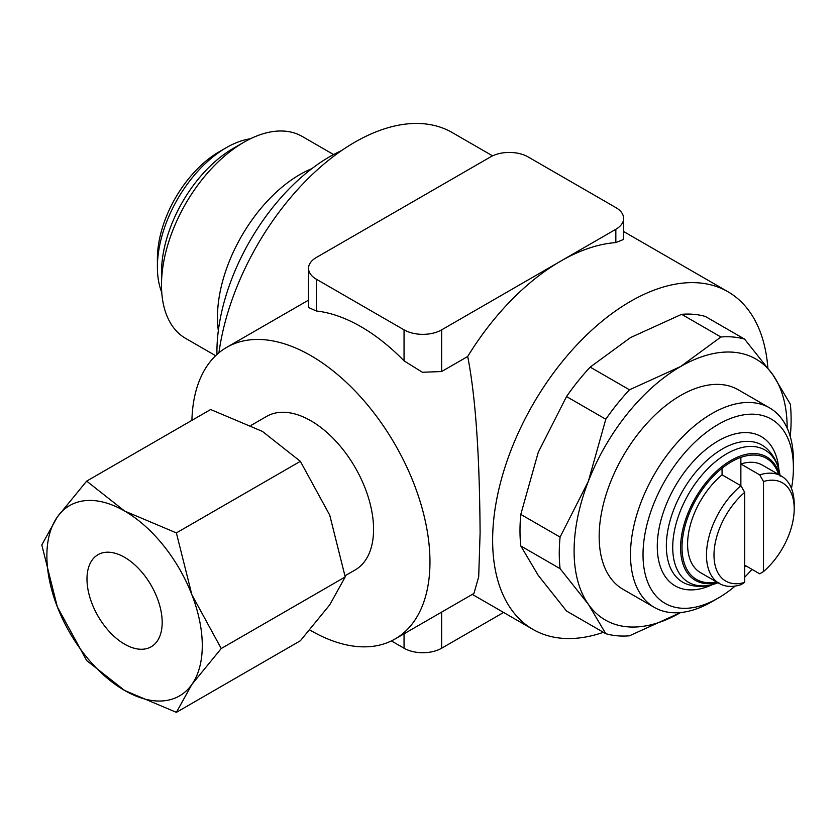 <?xml version="1.0" encoding="UTF-8"?>
<svg xmlns="http://www.w3.org/2000/svg" width="836" height="836" viewBox="0 0 836 836"><rect width="100%" height="100%" fill="white"/><g stroke="black" fill="none" stroke-linecap="round" stroke-linejoin="round"><path stroke-width="1.25" d="M766.581 448.441A79.19 45.719 120 0 0 765.912 447.856A79.19 45.719 120 0 0 722.356 448.974A79.19 45.719 120 0 0 669.563 522.563A79.19 45.719 120 0 0 687.161 584.249A79.19 45.719 120 0 0 688.007 584.531M769.548 407.853A115.201 66.514 120 0 0 680.776 438.722A115.201 66.514 120 0 0 630.49 554.655A115.201 66.514 120 0 0 654.348 607.396L623.019 589.307A115.201 66.514 120 0 1 599.161 536.566A115.201 66.514 120 0 1 649.447 420.633A115.201 66.514 120 0 1 738.219 389.764L769.548 407.853A115.201 66.514 120 0 1 793.406 460.594L793.406 467.826A106.339 61.394 120 0 0 718.218 424.416A106.339 61.394 120 0 0 643.02 554.655A106.339 61.394 120 0 0 718.218 598.074A106.339 61.394 120 0 0 735.137 586.078M311.88 168.632A116.591 67.308 120 0 0 217.464 317.335A116.591 67.308 120 0 0 218.342 330.659M333.574 154.545L302.235 136.456A116.591 67.308 120 0 0 243.934 142.224A116.591 67.308 120 0 0 161.494 285.024L161.494 272.63L161.494 285.024A116.591 67.308 120 0 0 185.644 338.392L215.636 355.708M243.934 142.224L233.213 148.421A101.417 58.551 120 0 0 161.494 272.63M250.455 138.766A97.478 56.284 120 0 0 226.316 147.659A97.478 56.284 120 0 0 157.387 267.05L157.387 258.742A87.299 50.4 120 0 1 219.126 151.818L226.316 147.659M763.498 571.552A56.712 32.74 120 0 0 794.2 508.81A56.712 32.74 120 0 0 763.498 481.515L763.498 571.552L759.736 573.83L744.698 565.157M778.619 474.493A69.931 40.379 120 0 0 740.853 457.407L740.863 463.99A62.031 35.812 120 0 1 762.474 465.171L781.357 476.071A62.031 35.812 120 0 1 794.2 504.463L794.2 508.81M781.357 476.071A62.031 35.812 120 0 0 759.736 474.89L763.498 481.515M740.863 463.99L759.736 474.89M216.942 354.485A159.509 92.096 -60 0 1 216.921 352.06A159.509 92.096 -60 0 1 341.61 150.553M345.049 575.774L355.227 569.901A88.616 51.163 -120 0 0 368.801 498.893A88.616 51.163 -120 0 0 310.919 420.801A88.616 51.163 -120 0 0 266.6 416.412L251.082 425.378M767.856 367.84A194.955 112.557 120 0 0 727.968 291.754A194.955 112.557 120 0 0 577.728 343.983A194.955 112.557 120 0 0 492.634 540.181A194.955 112.557 120 0 0 533.013 629.435A194.955 112.557 120 0 0 603.404 632.309M467.7 356.491A194.955 112.557 -60 0 1 560.705 261.125L615.839 229.283A26.585 15.351 0 0 0 623.625 218.426A26.585 15.351 0 0 0 615.839 207.579L528.112 156.928A26.585 15.351 0 0 0 490.523 156.928L316.321 257.498A26.585 15.351 0 0 0 308.536 268.356L308.536 307.491L316.321 310.982A168.37 97.206 60 0 1 361.047 326.74A168.37 97.206 60 0 1 404.049 360.849L422.399 372.26L441.638 371.539L467.7 356.491C477.92 408.501 479.728 482.215 480.104 532.95L478.694 576.819L473.918 593.466L395.104 638.965A168.37 97.206 -120 0 0 420.905 504.045A168.37 97.206 -120 0 0 310.919 355.676A168.37 97.206 -120 0 0 226.723 347.337A168.37 97.206 -120 0 0 191.914 420.341M309.832 629.999A168.37 97.206 -120 0 0 310.919 630.626A168.37 97.206 -120 0 0 395.104 638.965M605.797 633.698A163.94 94.656 120 0 0 629.466 635.809L680.619 612.537A150.647 86.975 -60 0 1 588.366 604.303L605.797 633.698L566.526 611.022L538.238 575.356L520.797 545.971A163.94 94.656 -60 0 1 519.992 530.661A163.94 94.656 -60 0 1 520.797 514.412L560.078 537.088A163.94 94.656 120 0 0 559.263 553.327A163.94 94.656 120 0 0 560.078 568.647L588.366 604.303A150.647 86.975 -60 0 1 574.092 551.039A150.647 86.975 -60 0 1 588.366 481.296A150.647 86.975 -60 0 1 680.619 366.534A150.647 86.975 -60 0 1 772.872 374.768A150.647 86.975 -60 0 1 787.146 428.032M790.198 436.298L790.313 435.723A163.94 94.656 120 0 0 791.117 419.473A163.94 94.656 120 0 0 790.313 404.164L772.872 374.768L744.583 339.113A163.94 94.656 120 0 0 720.914 337.002L681.643 314.326A163.94 94.656 -60 0 1 705.302 316.436L744.583 339.113M560.078 568.647L520.797 545.971M86.662 481.108L210.641 409.525L262.441 431.418L300.354 461.326L329.729 515.133L345.216 576.944L329.729 604.856L300.354 640.773L176.386 712.345L191.872 684.444L221.237 648.527L191.872 594.72L176.386 532.908L124.585 511.015A109.882 63.442 60 0 1 191.872 594.72A109.882 63.442 60 0 1 202.281 645.591A109.882 63.442 60 0 1 191.872 684.444A109.882 63.442 60 0 1 124.585 690.452A109.882 63.442 60 0 1 57.287 606.748A109.882 63.442 60 0 1 46.879 555.877A109.882 63.442 60 0 1 57.287 517.024A109.882 63.442 60 0 1 124.585 511.015L86.662 481.108L57.287 517.024L41.8 544.926L57.287 606.748L86.662 660.544L124.585 690.452L176.386 712.345M124.585 557.319A53.17 30.702 60 0 1 159.321 604.177A53.17 30.702 60 0 1 151.17 646.782A53.17 30.702 60 0 1 124.585 644.148A53.17 30.702 60 0 1 89.849 597.291A53.17 30.702 60 0 1 98 554.686A53.17 30.702 60 0 1 124.585 557.319M744.698 492.373L740.936 485.747A62.031 35.812 120 0 0 706.472 555.114A62.031 35.812 120 0 0 719.326 583.507A62.031 35.812 120 0 0 740.936 584.688L744.698 582.399L744.698 492.373A56.712 32.74 120 0 0 713.996 555.114A56.712 32.74 120 0 0 744.698 582.399M740.936 485.747L722.064 474.848A62.031 35.812 120 0 0 687.6 544.215A62.031 35.812 120 0 0 700.443 572.608L719.326 583.507M722.064 468.233L722.064 474.848L722.064 468.233A69.984 40.4 -60 0 1 731.458 461.754A69.984 40.4 -60 0 1 740.863 457.365M740.863 457.386L740.863 485.695M176.386 532.908L300.354 461.326M221.237 648.527L345.216 576.944M629.466 389.795A163.94 94.656 120 0 0 605.797 419.233L566.526 396.557A163.94 94.656 -60 0 1 590.185 367.119L629.466 389.795L680.619 366.534L720.914 337.002M590.185 367.119L630.49 337.587L681.643 314.326M520.797 514.412L538.238 452.36L566.526 396.557M605.797 419.233L588.366 481.296L560.078 537.088M226.723 347.337L308.536 300.145M308.536 268.356A26.585 15.351 0 0 0 316.321 279.203L404.049 329.854A26.585 15.351 0 0 0 441.638 329.854L560.705 261.125A194.955 112.557 -60 0 1 615.839 242.576L623.625 239.43L623.625 218.426M503.596 612.454L441.638 648.224A26.585 15.351 180 0 1 404.049 648.224L391.405 640.919M218.927 352.761A194.955 112.557 -60 0 1 313.082 173.752A194.955 112.557 -60 0 1 452.255 132.579L492.582 155.851M157.387 267.05A97.478 56.284 120 0 0 161.756 292.401M654.348 607.396A115.201 66.514 120 0 0 711.948 601.69L718.218 598.074M744.698 577.216A106.339 61.394 120 0 0 751.961 569.347M791.483 488.485A106.339 61.394 120 0 0 793.406 467.826M780.051 475.308A76.389 44.099 120 0 0 726.735 453.791A76.389 44.099 120 0 0 672.719 547.35A76.389 44.099 120 0 0 718.009 582.755M779.591 475.047A71.29 41.163 120 0 0 731.009 460.427A71.29 41.163 120 0 0 680.598 547.737A71.29 41.163 120 0 0 717.56 582.493M778.88 469.592A86.171 49.752 120 0 0 718.218 440.885A86.171 49.752 120 0 0 657.347 543.066A86.171 49.752 120 0 0 712.471 584.604M722.064 468.254A69.931 40.379 120 0 0 682.092 544.131A69.931 40.379 120 0 0 716.588 581.929M744.698 566.265A69.931 40.379 120 0 0 745.44 565.585M441.638 329.854L441.638 371.539M404.049 329.854L404.049 360.849M441.638 612.098L441.638 648.224M404.049 633.803L404.049 648.224M316.321 310.982L316.321 279.203M615.839 242.576L615.839 229.283M687.161 584.249C697.193 587.583 707.747 586.976 718.845 582.42M472.309 594.396L533.013 629.435M744.698 566.798L745.796 565.784M623.625 231.52L727.968 291.754M780.176 476.196C778.567 464.314 773.812 454.868 765.912 447.856"/></g></svg>
